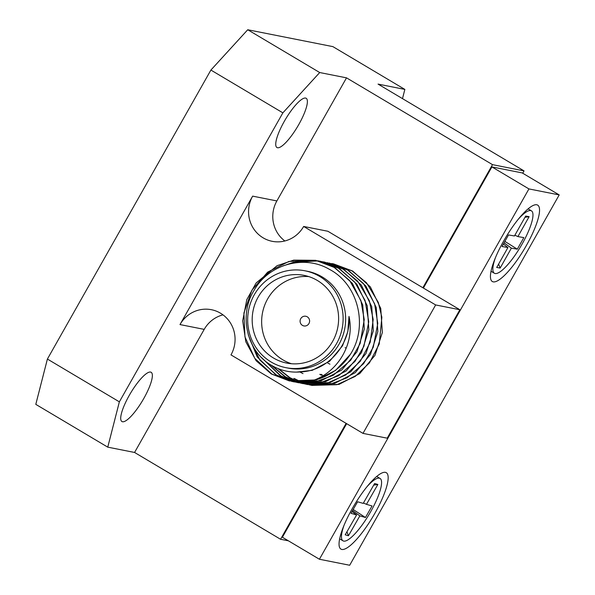 <?xml version="1.0" encoding="UTF-8"?>
<svg xmlns="http://www.w3.org/2000/svg" width="595" height="595" viewBox="0 0 595 595"><rect width="100%" height="100%" fill="white"/><g stroke="black" fill="none" stroke-linecap="round" stroke-linejoin="round"><path stroke-width="0.89" d="M298.876 124.355A28.634 7.058 120.7 0 0 306.194 98.294A28.634 7.058 120.7 0 0 284.239 121.454A28.634 7.058 120.7 0 0 276.928 147.515A28.634 7.058 120.7 0 0 298.876 124.355M143.856 398.36A28.634 7.058 120.7 0 0 151.167 372.299A28.634 7.058 120.7 0 0 129.219 395.459A28.634 7.058 120.7 0 0 121.901 421.52A28.634 7.058 120.7 0 0 143.856 398.36M522.722 173.227L524.039 170.899L492.504 164.651L422.859 287.735L327.867 231.254L303.643 226.457A30.605 29.549 101.2 0 1 272.198 241.317A30.605 29.549 101.2 0 1 252.652 196.134L179.988 324.572A30.605 29.549 101.2 0 1 211.433 309.712A30.605 29.549 101.2 0 1 220.5 313.193A30.605 29.549 101.2 0 1 230.979 354.895L362.987 433.383L387.204 438.18L459.876 309.742L435.652 304.945L362.987 433.383M107.762 447.15L35.797 404.362L47.399 359.053L119.364 401.841L107.762 447.15L134.567 452.46L204.204 329.377A30.605 29.549 101.2 0 1 222.999 314.859M284.856 240.975A30.605 29.549 101.2 0 1 276.876 200.939L346.513 77.848L319.708 72.538L282.87 112.849L210.898 70.061L47.399 359.053M210.898 70.061L247.736 29.75L319.708 72.538M402.495 98.636L404.853 89.414L332.888 46.626L247.736 29.75M346.126 423.357L280.557 539.263L134.567 452.46M404.853 89.414L378.048 84.096L524.039 170.899M282.87 112.849L119.364 401.841M492.504 164.651L346.513 77.848M280.557 539.263L288.404 540.818M346.141 348.216A19.256 18.586 101.2 0 1 345.115 347.644M303.643 226.457L435.652 304.945M422.859 287.735L459.876 309.742M300.267 372.18A53.438 51.594 -78.8 0 0 303.004 373.601M319.753 374.322A51.832 50.047 -78.8 0 0 321.404 375.222M321.055 374.3A51.832 50.047 -78.8 0 0 322.438 375.095M329.957 364.192A38.653 37.314 101.2 0 1 327.525 362.868M526.352 245.542A44.432 10.948 120.7 0 0 535.069 204.814A44.432 10.948 120.7 0 0 503.645 241.042A44.432 10.948 120.7 0 0 490.778 279.3A44.432 10.948 120.7 0 0 526.352 245.542M374.969 513.128A44.432 10.948 120.7 0 0 383.678 472.393A44.432 10.948 120.7 0 0 352.262 508.628A44.432 10.948 120.7 0 0 339.388 546.879A44.432 10.948 120.7 0 0 374.969 513.128M559.203 194.922L528.933 188.92L319.411 559.248L349.682 565.25L559.203 194.922L522.194 172.914L491.916 166.912L423.387 288.047M528.933 188.92L491.916 166.912M346.654 423.67L282.394 537.248L319.411 559.248M344.014 525.348A36.288 8.94 120.7 0 0 342.988 540.825A36.288 8.94 120.7 0 0 370.38 512.206A36.288 8.94 120.7 0 0 380.071 478.447A36.288 8.94 120.7 0 0 366.966 486.74M377.862 484.464L366.461 504.337L372.068 505.966L365.449 517.501L359.849 515.88L348.447 535.753L345.197 534.808L356.591 514.935L350.99 513.307L357.61 501.771L363.21 503.392L374.612 483.519L377.862 484.464L373.697 485.111M352.047 511.469L356.591 514.935M363.456 502.968L366.461 504.337M359.849 515.88L352.575 510.555M348.447 535.753L346.937 531.781M365.449 517.501L353.185 509.476M495.404 257.769A36.288 8.94 120.7 0 0 494.378 273.246A36.288 8.94 120.7 0 0 522.298 243.697A36.288 8.94 120.7 0 0 531.461 210.868A36.288 8.94 120.7 0 0 518.357 219.161M529.126 216.662L517.903 236.579L523.838 237.613L517.315 249.179L511.38 248.137L500.157 268.055L496.706 267.453L507.937 247.535L502.002 246.494L508.517 234.936L514.452 235.97L525.683 216.059L529.126 216.662L524.969 217.324M503.377 244.047L507.937 247.535M514.883 235.211L517.903 236.579M511.38 248.137L504.069 242.82M500.157 268.055L498.61 264.076M517.315 249.179L504.88 241.392M317.336 280.461A44.699 43.16 -78.8 0 0 304.09 275.373A44.699 43.16 -78.8 0 0 255.062 303.755A44.699 43.16 -78.8 0 0 273.462 357.997A44.699 43.16 -78.8 0 0 286.708 363.076A44.699 43.16 -78.8 0 0 335.736 334.702A44.699 43.16 -78.8 0 0 317.336 280.461M308.76 276.586A44.699 43.16 -78.8 0 0 263.719 307.994A44.699 43.16 -78.8 0 0 282.93 359.871A44.699 43.16 -78.8 0 0 291.498 363.738M307.28 316.823A4.939 4.767 -78.8 0 0 300.408 319.389A4.939 4.767 -78.8 0 0 303.904 325.941A4.939 4.767 -78.8 0 0 307.28 316.823M319.619 276.415A49.363 47.66 101.2 0 1 339.938 336.316A49.363 47.66 101.2 0 1 285.801 367.651A49.363 47.66 101.2 0 1 271.179 362.035A49.363 47.66 101.2 0 1 250.859 302.134A49.363 47.66 101.2 0 1 304.997 270.799A49.363 47.66 101.2 0 1 319.619 276.415M304.997 270.799L307.518 271.298A49.363 47.66 101.2 0 1 322.148 276.913A49.363 47.66 101.2 0 1 342.467 336.815A49.363 47.66 101.2 0 1 288.33 368.149L285.801 367.651M312.204 380.74A61.709 59.574 101.2 0 0 350.388 354.345C368.483 326.358 358.443 284.284 329.184 269.208C304.03 254.519 268.62 264.225 254.035 290.412C238.231 315.707 247.118 352.761 272.793 366.066C281.658 370.93 291.163 372.857 301.308 371.853C328.351 370.663 351.08 344.163 348.997 316.406C355.193 343.903 337.387 372.82 312.204 380.74L289.356 380.934L271.32 373.972L256.103 360.704L245.824 341.798L242.686 320.854L246.799 299.62L256.17 282.93L277.084 265.682L293.737 260.119L315.603 260.32L334.122 267.386L349.637 280.52L360.92 300.616L364.237 319.649L360.161 343.486L350.73 360.198L333.215 375.319L315.075 381.96L293.87 381.834L291.847 381.395M350.388 354.345L335.61 370.365L316.533 379.908L289.363 380.934M289.646 380.993L271.878 374.084L254.794 358.368L244.962 336.904L243.92 312.977L251.878 290.226L267.661 272.131L288.91 261.45L315.997 260.402M291.572 381.328L275.82 374.865L257.204 356.933L248.301 334.896M315.603 260.32L334.688 267.497L352.337 283.324L362.734 304.893L364.333 328.938L356.941 351.801L341.723 370.008L321.04 380.8L294.436 381.945L292.19 381.447M291.907 381.38L276.385 374.976L259.97 360.168L250.019 339.938M318.414 260.922L320.675 261.324L338.629 268.278L354.746 282.149L365.085 300.512L368.759 321.776L363.932 346.231L354.977 361.418L338.555 375.728L320.244 382.726L298.363 382.719L294.466 381.759M296.132 382.228L294.183 381.722M293.908 381.648L280.327 375.757L261.525 357.543M320.675 261.324L339.195 268.39L356.844 284.217L367.234 305.785L368.841 329.831L361.448 352.694L346.231 370.901L325.539 381.693L298.378 382.726M298.653 382.778L296.697 382.34M294.19 381.678L280.892 375.869L262.908 358.882M343.137 269.171L357.558 281.041L369.354 300.772L373.184 319.5L370.231 342.229L360.347 361.202L345.68 374.976L327.429 383.024L302.877 383.619L330.046 382.585L350.73 371.793L365.947 353.586L373.34 330.723L371.741 306.678L361.344 285.109L343.694 269.282L324.617 262.105L343.137 269.171M296.169 381.856L284.834 376.65L270.985 365.018M303.167 383.671L301.196 383.232M300.921 383.165L298.973 382.652M298.697 382.57L296.764 381.975M296.503 381.886L285.392 376.761L271.96 365.598M327.138 262.64L347.644 270.063L363.426 283.525L374.59 303.762L377.766 323.382L373.266 347.227L363.605 363.671L347.123 377.766L329.504 384.459L307.384 384.511L303.48 383.544M305.146 384.02L303.19 383.507M302.914 383.433L300.981 382.845M300.706 382.756L298.794 382.079M298.534 381.983L289.334 377.542L277.917 368.528M329.124 262.997L348.201 270.175L365.851 286.002L376.248 307.57L377.847 331.616L370.454 354.479L355.237 372.686L334.554 383.478L307.384 384.511M307.667 384.563L305.704 384.125M303.205 383.463L301.271 382.868M300.996 382.771L299.084 382.094M298.824 381.99L289.899 377.654L278.661 368.833M352.143 270.956L366.505 282.759L378.301 302.379L381.864 317.261L379.238 344.029L369.413 362.913L355.148 376.457L336.919 384.682L311.892 385.404L339.061 384.37L359.744 373.578L374.962 355.371L382.354 332.508L380.755 308.463L370.358 286.894L352.709 271.067L333.624 263.89L352.143 270.956M309.645 384.906L303.257 382.972M300.862 382.012L293.841 378.435M312.211 385.463L310.211 385.017M309.928 384.95L307.987 384.437M307.712 384.355L305.778 383.76M305.503 383.663L303.591 382.987M303.316 382.882L301.42 382.116M301.159 382.005L294.406 378.546M283.101 265.839L299.709 260.766L317.723 260.796M286.552 264.686L293.409 262.343L318.147 260.885M320.363 261.428L324.617 262.105M331.646 263.533L333.624 263.89M348.997 316.406L347.815 331.705L342.512 345.784L329.697 361.187L312.249 370.321L296.362 372.128M179.988 324.572L204.204 329.377M252.652 196.134L276.876 200.939M339.641 538.832L342.988 540.825M376.724 476.461L380.071 478.447M491.024 271.253L494.378 273.246M528.115 208.875L531.461 210.868M293.87 381.826L294.436 381.945"/></g></svg>
